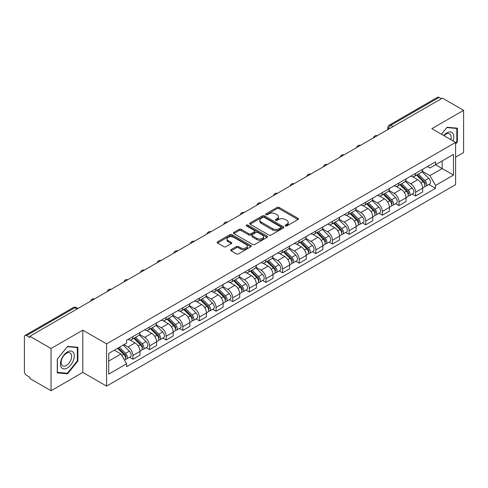 <?xml version="1.0" encoding="UTF-8"?>
<svg xmlns="http://www.w3.org/2000/svg" width="488" height="488" viewBox="0 0 488 488"><rect width="100%" height="100%" fill="white"/><g stroke="black" fill="none" stroke-linecap="round" stroke-linejoin="round"><path stroke-width="0.73" d="M285.389 225.938A1.037 0.598 0 0 0 286.859 225.938L297.973 219.515A1.482 0.854 0 0 0 298.406 218.911A1.482 0.854 0 0 0 297.973 218.307L279.142 207.437A1.482 0.854 0 0 0 277.044 207.437L265.929 213.854A1.037 0.598 0 0 0 265.625 214.275A1.037 0.598 0 0 0 265.929 214.702A1.037 0.598 0 0 0 267.394 214.702L268.833 213.866A4.734 2.733 0 0 1 275.531 213.866L277.099 214.775A4.734 2.733 0 0 1 278.483 216.709A4.734 2.733 0 0 1 277.099 218.642L275.659 219.472A1.037 0.598 0 0 0 275.354 219.893A1.037 0.598 0 0 0 275.659 220.32A1.037 0.598 0 0 0 277.123 220.32L278.563 219.49A4.734 2.733 0 0 1 285.26 219.49L286.828 220.393A4.734 2.733 0 0 1 288.219 222.327A4.734 2.733 0 0 1 286.828 224.26L285.389 225.09A1.037 0.598 0 0 0 285.09 225.511A1.037 0.598 0 0 0 285.389 225.938L285.389 225.09M231.111 249.6A1.482 0.854 0 0 0 230.678 250.204A1.482 0.854 0 0 0 231.111 250.808L236.393 253.864A1.482 0.854 0 0 0 238.486 253.864L250.838 246.733A1.482 0.854 0 0 0 251.271 246.129A1.482 0.854 0 0 0 250.838 245.525L232.001 234.649A1.482 0.854 0 0 0 229.909 234.649L217.563 241.78A1.482 0.854 0 0 0 217.129 242.383A1.482 0.854 0 0 0 217.563 242.987L223.943 246.672A1.482 0.854 0 0 0 226.036 246.672L231.318 243.622A1.482 0.854 0 0 0 231.751 243.018A1.482 0.854 0 0 0 231.318 242.414L228.152 240.584A3.959 2.288 0 0 1 226.993 238.968A3.959 2.288 0 0 1 229.439 236.857A3.959 2.288 0 0 1 233.752 237.351L246.153 244.512A3.959 2.288 0 0 1 247.312 246.129A3.959 2.288 0 0 1 244.866 248.239A3.959 2.288 0 0 1 240.554 247.745L238.486 246.55A1.482 0.854 0 0 0 236.393 246.55L231.111 249.6L231.111 250.808M106.591 343.9L82.82 330.175L51.051 348.517L29.835 336.269L442.384 98.088L463.6 110.337L431.831 128.673L455.603 142.398L106.591 343.9L106.591 386.124L455.603 184.623L455.603 142.398M268.937 235.076A1.482 0.854 0 0 0 271.029 235.076L283.375 227.945A1.482 0.854 0 0 0 283.809 227.341A1.482 0.854 0 0 0 283.375 226.737L264.545 215.861A1.482 0.854 0 0 0 262.452 215.861L250.1 222.992A1.482 0.854 0 0 0 249.667 223.596A1.482 0.854 0 0 0 250.1 224.199L268.937 235.076M246.91 226.157A1.037 0.598 0 0 1 247.959 226.304L247.959 225.078L267.107 236.131A1.482 0.854 0 0 1 267.54 236.735A1.482 0.854 0 0 1 267.107 237.339L254.76 244.47A1.482 0.854 0 0 1 252.668 244.47L233.831 233.593L239.114 230.568L239.114 229.336L233.831 232.386A1.482 0.854 0 0 0 233.398 232.989A1.482 0.854 0 0 0 233.831 233.593L233.831 232.386M239.114 230.568A1.482 0.854 0 0 1 241.206 230.568L241.206 229.336A1.482 0.854 0 0 0 239.114 229.336M241.206 229.336L248.849 233.746A1.482 0.854 0 0 0 250.942 233.746L254.443 231.721A1.482 0.854 0 0 0 254.876 231.117A1.482 0.854 0 0 0 254.443 230.513L246.495 225.92A1.037 0.598 0 0 1 246.19 225.499A1.037 0.598 0 0 1 246.83 224.944A1.037 0.598 0 0 1 247.959 225.078M51.051 348.517L51.051 390.742L29.835 378.493L29.835 377.261L26.535 375.351A3.013 1.738 -120 0 1 24.4 371.661L24.4 336.824A3.013 1.738 -120 0 1 25.022 335.445L73.316 307.562A3.013 1.738 60 0 1 74.823 307.714L26.535 335.591A3.013 1.738 -120 0 0 25.022 335.445M455.603 157.173L463.6 152.555L463.6 110.337M51.051 390.742L82.82 372.399L106.591 386.124M29.835 336.269L29.835 337.501L26.535 335.591M393.029 126.581L390.79 125.288A3.013 1.738 60 0 0 389.284 125.142L437.571 97.258A3.013 1.738 60 0 1 439.084 97.411L390.79 125.288A3.013 1.738 120 0 0 388.661 128.984L388.661 129.107M441.323 98.704L439.084 97.411M415.63 173.356A6.936 4.002 60 0 1 414.19 176.473L421.229 172.41A6.936 4.002 -120 0 0 422.663 169.293M405.644 180.828L410.725 183.762A6.936 4.002 60 0 1 415.63 192.254L422.663 188.191A6.936 4.002 -120 0 0 417.759 179.7L412.726 176.79M422.663 188.191L422.663 191.943L415.63 196.005L412.256 194.059M414.19 176.473A6.936 4.002 60 0 1 410.78 176.156M415.63 192.254L415.63 196.005M399.001 182.957A6.936 4.002 60 0 1 397.561 186.074L404.601 182.012A6.936 4.002 -120 0 0 406.034 178.895M395.628 203.661L399.001 205.607L406.034 201.544L406.034 197.792A6.936 4.002 -120 0 0 401.13 189.301L396.097 186.392M397.561 186.074A6.936 4.002 60 0 1 394.151 185.757M389.015 190.43L394.097 193.358A6.936 4.002 60 0 1 399.001 201.855L399.001 205.607M382.366 192.559A6.936 4.002 60 0 1 380.933 195.676L387.966 191.613A6.936 4.002 -120 0 0 389.406 188.496M378.993 213.262L382.366 215.208L389.406 211.145L389.406 207.394A6.936 4.002 -120 0 0 384.501 198.903L379.463 195.993M380.933 195.676A6.936 4.002 60 0 1 377.517 195.359M372.387 200.025L377.468 202.959A6.936 4.002 60 0 1 382.366 211.456L382.366 215.208M365.738 202.16A6.936 4.002 60 0 1 364.304 205.277L371.337 201.215A6.936 4.002 -120 0 0 372.777 198.097M362.364 222.864L365.738 224.809L372.777 220.747L372.777 216.995A6.936 4.002 -120 0 0 367.873 208.504L362.834 205.594M364.304 205.277A6.936 4.002 60 0 1 360.888 204.96M355.752 209.626L360.833 212.561A6.936 4.002 60 0 1 365.738 221.058L365.738 224.809M349.109 211.761A6.936 4.002 60 0 1 347.676 214.879L354.709 210.816A6.936 4.002 -120 0 0 356.142 207.699M345.736 232.465L349.109 234.411L356.142 230.348L356.142 226.597A6.936 4.002 -120 0 0 351.244 218.099L346.205 215.196M347.676 214.879A6.936 4.002 60 0 1 344.26 214.561M339.123 219.228L344.205 222.162A6.936 4.002 60 0 1 349.109 230.659L349.109 234.411M332.48 221.363A6.936 4.002 60 0 1 331.041 224.48L338.08 220.417A6.936 4.002 -120 0 0 339.514 217.3M329.107 242.066L332.48 244.012L339.514 239.95L339.514 236.198A6.936 4.002 -120 0 0 334.609 227.701L329.577 224.797M331.041 224.48A6.936 4.002 60 0 1 327.631 224.163M322.495 228.829L327.576 231.763A6.936 4.002 60 0 1 332.48 240.261L332.48 244.012M315.852 230.964A6.936 4.002 60 0 1 314.412 234.075L321.452 230.019A6.936 4.002 -120 0 0 322.885 226.902M312.479 251.668L315.852 253.614L322.885 249.551L322.885 245.799A6.936 4.002 -120 0 0 317.981 237.302L312.948 234.399M314.412 234.075A6.936 4.002 60 0 1 311.002 233.764M305.866 238.431L310.947 241.365A6.936 4.002 60 0 1 315.852 249.862L315.852 253.614M299.217 240.566A6.936 4.002 60 0 1 297.784 243.677L304.817 239.62A6.936 4.002 -120 0 0 306.257 236.503M295.844 261.269L299.217 263.215L306.257 259.152L306.257 255.401A6.936 4.002 -120 0 0 301.352 246.904L296.314 244M297.784 243.677A6.936 4.002 60 0 1 294.368 243.366M289.238 248.032L294.319 250.966A6.936 4.002 60 0 1 299.217 259.464L299.217 263.215M282.589 250.167A6.936 4.002 60 0 1 281.155 253.278L288.188 249.222A6.936 4.002 -120 0 0 289.628 246.105M279.215 270.87L282.589 272.816L289.628 268.754L289.628 265.002A6.936 4.002 -120 0 0 284.724 256.505L279.685 253.601M281.155 253.278A6.936 4.002 60 0 1 277.739 252.967M272.603 257.634L277.684 260.568A6.936 4.002 60 0 1 282.589 269.065L282.589 272.816M265.96 259.769A6.936 4.002 60 0 1 264.526 262.88L271.56 258.817A6.936 4.002 -120 0 0 272.993 255.706M262.587 280.472L265.96 282.418L272.993 278.355L272.993 274.604A6.936 4.002 -120 0 0 268.095 266.106L263.056 263.203M264.526 262.88A6.936 4.002 60 0 1 261.111 262.568M255.974 267.235L261.056 270.169A6.936 4.002 60 0 1 265.96 278.666L265.96 282.418M249.331 269.37A6.936 4.002 60 0 1 247.892 272.481L254.931 268.418A6.936 4.002 -120 0 0 256.365 265.307M245.958 290.073L249.331 292.019L256.365 287.957L256.365 284.205A6.936 4.002 -120 0 0 251.46 275.708L246.428 272.804M247.892 272.481A6.936 4.002 60 0 1 244.482 272.17M239.346 276.836L244.427 279.77A6.936 4.002 60 0 1 249.331 288.268L249.331 292.019M232.703 278.971A6.936 4.002 60 0 1 231.263 282.082L238.303 278.02A6.936 4.002 -120 0 0 239.736 274.909M229.329 299.675L232.703 301.621L239.736 297.558L239.736 293.806A6.936 4.002 -120 0 0 234.832 285.309L229.799 282.406M231.263 282.082A6.936 4.002 60 0 1 227.847 281.771M222.717 286.438L227.798 289.372A6.936 4.002 60 0 1 232.703 297.869L232.703 301.621M216.068 288.573A6.936 4.002 60 0 1 214.635 291.684L221.668 287.621A6.936 4.002 -120 0 0 223.107 284.51M212.695 309.276L216.068 311.222L223.107 307.159L223.107 303.408A6.936 4.002 -120 0 0 218.203 294.911L213.164 292.007M214.635 291.684A6.936 4.002 60 0 1 211.219 291.373M206.082 296.039L211.164 298.973A6.936 4.002 60 0 1 216.068 307.464L216.068 311.222M199.439 298.174A6.936 4.002 60 0 1 198.006 301.285L205.039 297.222A6.936 4.002 -120 0 0 206.473 294.111M196.066 318.877L199.439 320.823L206.479 316.761L206.479 313.009A6.936 4.002 -120 0 0 201.575 304.512L196.536 301.608M198.006 301.285A6.936 4.002 60 0 1 194.59 300.974M189.454 305.64L194.535 308.575A6.936 4.002 60 0 1 199.439 317.066L199.439 320.823M182.811 307.776A6.936 4.002 60 0 1 181.371 310.886L188.411 306.824A6.936 4.002 -120 0 0 189.844 303.713M179.438 328.479L182.811 330.425L189.844 326.362L189.844 322.605A6.936 4.002 -120 0 0 184.94 314.113L179.907 311.204M181.371 310.886A6.936 4.002 60 0 1 177.961 310.575M172.825 315.242L177.906 318.176A6.936 4.002 60 0 1 182.811 326.667L182.811 330.425M166.182 317.377A6.936 4.002 60 0 1 164.743 320.488L171.782 316.425A6.936 4.002 -120 0 0 173.216 313.314M162.809 338.08L166.182 340.026L173.216 335.964L173.216 332.206A6.936 4.002 -120 0 0 168.311 323.715L163.279 320.805M164.743 320.488A6.936 4.002 60 0 1 161.333 320.177M156.197 324.843L161.278 327.777A6.936 4.002 60 0 1 166.182 336.269L166.182 340.026M149.548 326.978A6.936 4.002 60 0 1 148.114 330.089L155.147 326.027A6.936 4.002 -120 0 0 156.587 322.916M146.174 347.682L149.554 349.628L156.587 345.565L156.587 341.807A6.936 4.002 -120 0 0 151.683 333.316L146.644 330.406M148.114 330.089A6.936 4.002 60 0 1 144.698 329.778M139.568 334.445L144.649 337.379A6.936 4.002 60 0 1 149.554 345.87L149.554 349.628M132.919 336.58A6.936 4.002 60 0 1 131.486 339.691L138.519 335.628A6.936 4.002 -120 0 0 139.958 332.517M129.546 357.277L132.919 359.229L139.958 355.166L139.958 351.409A6.936 4.002 -120 0 0 135.054 342.918L130.015 340.008M131.486 339.691A6.936 4.002 60 0 1 128.069 339.38M123.964 344.644L128.015 346.98A6.936 4.002 60 0 1 132.919 355.471L132.919 359.229M427.409 166.554L429.916 168.006L453.474 154.403L442.171 160.924L442.171 168.555L429.916 175.637L422.272 171.227M108.72 361.071L120.981 353.995L126.63 363.78L108.72 374.119L108.72 353.44L126.63 343.101L126.63 340.209L435.564 161.851L435.564 164.743L453.474 175.082L435.564 185.422L429.916 175.637M453.474 154.403L453.474 175.082M126.63 363.78L126.63 366.677L435.564 188.313L435.564 185.422M455.603 144.094L457.366 141.904L457.366 128.185L447.075 127.27L441.469 134.243M82.82 330.175L82.82 372.399M57.285 372.887L67.576 373.808L77.86 361.01L77.86 347.291L67.576 346.37L57.285 359.168L57.285 372.887M120.981 353.995L114.369 350.183M428.885 184.458L435.564 188.313M456.829 141.593L457.366 141.904M66.484 373.18L67.576 373.808M77.33 360.699L77.86 361.01M285.803 226.084L286.828 225.493A4.734 2.733 0 0 0 288.219 223.559L288.219 222.327M278.483 216.709L278.483 217.941A4.734 2.733 0 0 1 277.099 219.874L276.074 220.466M297.954 219.527L279.142 208.669A1.482 0.854 0 0 0 277.044 208.669L266.344 214.848M283.357 227.957L264.545 217.093A1.482 0.854 0 0 0 262.452 217.093L250.124 224.212M280.759 227.762A1.037 0.598 0 0 0 281.064 227.341A1.037 0.598 0 0 0 280.759 226.92L264.228 217.374A1.037 0.598 0 0 0 262.764 217.374L261.245 218.246A4.734 2.733 0 0 0 259.86 220.179A4.734 2.733 0 0 0 261.245 222.113L272.548 228.64A4.734 2.733 0 0 0 279.246 228.64L280.759 227.762L280.759 228.994A1.037 0.598 0 0 0 281.064 228.573L281.064 227.341M259.86 220.179L259.86 221.412A4.734 2.733 0 0 0 261.245 223.345L261.245 222.113M280.759 228.994L279.246 229.872A4.734 2.733 0 0 1 272.548 229.872L261.245 223.345M241.206 230.568L248.849 234.978A1.482 0.854 0 0 0 250.942 234.978L254.443 232.953A1.482 0.854 0 0 0 254.876 232.349L254.876 231.117M247.959 226.304L267.089 237.351M256.773 238.321A3.959 2.288 0 0 0 261.086 238.815A3.959 2.288 0 0 0 263.532 236.704A3.959 2.288 0 0 0 262.373 235.088L258.006 232.569A1.482 0.854 0 0 0 255.907 232.569L252.406 234.588A1.482 0.854 0 0 0 251.973 235.192A1.482 0.854 0 0 0 252.406 235.796L256.773 238.321L256.773 239.553A3.959 2.288 0 0 0 261.086 240.047A3.959 2.288 0 0 0 263.532 237.937L263.532 236.704M251.973 235.192L251.973 236.424A1.482 0.854 0 0 0 252.406 237.028L252.406 235.796M256.773 239.553L252.406 237.028M247.312 246.129L247.312 247.361A3.959 2.288 0 0 1 244.866 249.472A3.959 2.288 0 0 1 240.554 248.978L238.486 247.782A1.482 0.854 0 0 0 236.393 247.782L231.129 250.82M226.993 238.968L226.993 240.2A3.959 2.288 0 0 0 228.152 241.816L228.152 240.584M231.318 242.414L231.318 243.622L228.152 241.816M250.814 246.745L232.001 235.881A1.482 0.854 0 0 0 229.909 235.881L217.581 243M416.526 175.125L423.078 181.591A3.77 2.178 60 0 1 424.072 187.239L422.663 188.051M417.832 176.412L420.607 178.016M417.252 174.704L424.426 181.786A1.812 1.043 60 0 1 424.902 184.494A1.812 1.043 60 0 1 424.737 184.562M418.338 174.082L424.889 180.542A3.77 2.178 60 0 1 425.884 186.19A3.77 2.178 60 0 1 424.743 186.312M422.004 171.697L428.726 178.327A3.77 2.178 60 0 1 429.721 183.976L425.884 186.19M399.892 184.726L406.443 191.192A3.77 2.178 60 0 1 407.437 196.841L406.034 197.652M401.203 186.013L403.979 187.618M400.624 184.305L407.797 191.381A1.812 1.043 60 0 1 408.273 194.096A1.812 1.043 60 0 1 408.108 194.163M401.709 183.683L408.255 190.143A3.77 2.178 60 0 1 409.249 195.792A3.77 2.178 60 0 1 408.114 195.914M405.375 181.298L412.098 187.929A3.77 2.178 60 0 1 413.092 193.577L409.249 195.792M383.263 194.328L389.814 200.794A3.77 2.178 60 0 1 390.809 206.442L389.406 207.254M384.568 195.615L387.35 197.219M383.989 193.907L391.162 200.983A1.812 1.043 60 0 1 391.644 203.697A1.812 1.043 60 0 1 391.48 203.764M385.075 193.279L391.626 199.744A3.77 2.178 60 0 1 392.62 205.393A3.77 2.178 60 0 1 391.486 205.515M388.741 190.899L395.463 197.53A3.77 2.178 60 0 1 396.457 203.179L392.62 205.393M453.041 140.922A9.797 5.655 120 0 0 452.864 133.395A9.797 5.655 120 0 0 443.726 135.542M450.796 139.623A7.418 4.282 120 0 0 450.436 134.651A7.418 4.282 120 0 0 449.6 133.877A7.418 4.282 120 0 0 444.025 135.713M441.494 134.255L446.862 127.569L456.829 128.46L456.829 141.752L455.603 143.277M456.17 128.082L456.829 128.46M73.359 352.501A9.797 5.655 120 0 0 63.898 355.038A9.797 5.655 120 0 0 61.36 367.433A9.797 5.655 120 0 0 70.827 364.896A9.797 5.655 120 0 0 73.359 352.501M70.931 353.751A7.418 4.282 120 0 0 70.101 352.983A7.418 4.282 120 0 0 63.196 356.441A7.418 4.282 120 0 0 61.848 365.055A7.418 4.282 120 0 0 62.678 365.829A7.418 4.282 120 0 0 69.583 362.364A7.418 4.282 120 0 0 70.931 353.751M67.362 373.253L57.395 372.362L57.395 359.076L67.362 346.675L77.33 347.566L77.33 360.858L67.362 373.253M76.665 347.188L77.33 347.566M366.634 203.929L373.186 210.389A3.77 2.178 60 0 1 374.18 216.044L372.771 216.855M367.94 205.216L370.715 206.821M367.36 203.508L374.534 210.584A1.812 1.043 60 0 1 375.01 213.299A1.812 1.043 60 0 1 374.845 213.366M368.446 202.88L374.998 209.346A3.77 2.178 60 0 1 375.992 214.994A3.77 2.178 60 0 1 374.851 215.116M372.112 200.495L378.834 207.132A3.77 2.178 60 0 1 379.829 212.78L375.992 214.994M350.006 213.53L356.557 219.99A3.77 2.178 60 0 1 357.551 225.645L356.142 226.456M351.311 214.818L354.087 216.422M350.732 213.11L357.905 220.186A1.812 1.043 60 0 1 358.381 222.9A1.812 1.043 60 0 1 358.216 222.967M351.817 212.481L358.369 218.947A3.77 2.178 60 0 1 359.363 224.596A3.77 2.178 60 0 1 358.222 224.718M355.484 210.096L362.206 216.733A3.77 2.178 60 0 1 363.2 222.382L359.363 224.596M333.377 223.132L339.929 229.592A3.77 2.178 60 0 1 340.923 235.246L339.514 236.058M334.683 224.419L337.458 226.023M334.103 222.711L341.277 229.787A1.812 1.043 60 0 1 341.752 232.501A1.812 1.043 60 0 1 341.588 232.569M335.189 222.083L341.74 228.549A3.77 2.178 60 0 1 342.735 234.197A3.77 2.178 60 0 1 341.594 234.319M338.855 219.698L345.577 226.334A3.77 2.178 60 0 1 346.571 231.983L342.735 234.197M316.743 232.733L323.294 239.193A3.77 2.178 60 0 1 324.288 244.848L322.885 245.659M318.054 234.02L320.829 235.625M317.468 232.312L324.648 239.388A1.812 1.043 60 0 1 325.124 242.103A1.812 1.043 60 0 1 324.959 242.17M318.554 231.684L325.106 238.15A3.77 2.178 60 0 1 326.1 243.799A3.77 2.178 60 0 1 324.965 243.921M322.22 229.299L328.949 235.936A3.77 2.178 60 0 1 329.943 241.584L326.1 243.799M300.114 242.335L306.665 248.795A3.77 2.178 60 0 1 307.66 254.449L306.257 255.261M301.419 243.622L304.201 245.226M300.84 241.914L308.013 248.99A1.812 1.043 60 0 1 308.495 251.704A1.812 1.043 60 0 1 308.331 251.771M301.926 241.286L308.477 247.751A3.77 2.178 60 0 1 309.471 253.4A3.77 2.178 60 0 1 308.337 253.522M305.592 238.9L312.314 245.537A3.77 2.178 60 0 1 313.308 251.186L309.471 253.4M283.485 251.936L290.037 258.396A3.77 2.178 60 0 1 291.031 264.051L289.622 264.862M284.791 253.223L287.566 254.827M284.211 251.515L291.385 258.591A1.812 1.043 60 0 1 291.861 261.306A1.812 1.043 60 0 1 291.696 261.373M285.297 250.887L291.848 257.353A3.77 2.178 60 0 1 292.843 263.001A3.77 2.178 60 0 1 291.702 263.124M288.963 248.502L295.685 255.139A3.77 2.178 60 0 1 296.68 260.787L292.843 263.001M266.857 261.537L273.408 267.997A3.77 2.178 60 0 1 274.402 273.652L272.993 274.463M268.162 262.825L270.938 264.429M267.583 261.117L274.756 268.193A1.812 1.043 60 0 1 275.232 270.907A1.812 1.043 60 0 1 275.067 270.974M268.668 260.488L275.22 266.954A3.77 2.178 60 0 1 276.214 272.603A3.77 2.178 60 0 1 275.073 272.725M272.334 258.103L279.057 264.74A3.77 2.178 60 0 1 280.051 270.389L276.214 272.603M250.228 271.139L256.773 277.599A3.77 2.178 60 0 1 257.768 283.254L256.365 284.065M251.534 272.426L254.309 274.03M250.954 270.718L258.128 277.794A1.812 1.043 60 0 1 258.603 280.509A1.812 1.043 60 0 1 258.439 280.576M252.04 270.09L258.591 276.556A3.77 2.178 60 0 1 259.586 282.204A3.77 2.178 60 0 1 258.445 282.326M255.706 267.705L262.428 274.335A3.77 2.178 60 0 1 263.422 279.99L259.586 282.204M233.593 280.74L240.145 287.2A3.77 2.178 60 0 1 241.139 292.855L239.736 293.666M234.899 282.027L237.68 283.632M234.319 280.319L241.493 287.395A1.812 1.043 60 0 1 241.975 290.11A1.812 1.043 60 0 1 241.81 290.177M235.405 279.691L241.956 286.157A3.77 2.178 60 0 1 242.951 291.806A3.77 2.178 60 0 1 241.816 291.928M239.071 277.306L245.793 283.937A3.77 2.178 60 0 1 246.788 289.591L242.951 291.806M216.965 290.342L223.516 296.802A3.77 2.178 60 0 1 224.511 302.456L223.107 303.268M218.27 291.629L221.052 293.233M217.691 289.921L224.864 296.997A1.812 1.043 60 0 1 225.34 299.711A1.812 1.043 60 0 1 225.175 299.772M218.776 289.293L225.328 295.759A3.77 2.178 60 0 1 226.322 301.407A3.77 2.178 60 0 1 225.188 301.529M222.443 286.907L229.165 293.538A3.77 2.178 60 0 1 230.159 299.193L226.322 301.407M200.336 299.943L206.888 306.403A3.77 2.178 60 0 1 207.882 312.052L206.473 312.869M201.642 301.23L204.417 302.834M201.062 299.522L208.236 306.598A1.812 1.043 60 0 1 208.711 309.313A1.812 1.043 60 0 1 208.547 309.374M202.148 298.894L208.699 305.36A3.77 2.178 60 0 1 209.694 311.009A3.77 2.178 60 0 1 208.553 311.13M205.814 296.509L212.536 303.139A3.77 2.178 60 0 1 213.53 308.794L209.694 311.009M183.708 309.544L190.259 316.004A3.77 2.178 60 0 1 191.253 321.653L189.844 322.47M185.013 310.832L187.788 312.436M184.434 309.124L191.607 316.2A1.812 1.043 60 0 1 192.083 318.914A1.812 1.043 60 0 1 191.918 318.975M185.519 308.495L192.071 314.961A3.77 2.178 60 0 1 193.065 320.61A3.77 2.178 60 0 1 191.924 320.732M189.185 306.11L195.908 312.741A3.77 2.178 60 0 1 196.902 318.396L193.065 320.61M167.073 319.146L173.624 325.606A3.77 2.178 60 0 1 174.619 331.254L173.216 332.072M168.384 320.433L171.16 322.037M167.805 318.725L174.978 325.801A1.812 1.043 60 0 1 175.454 328.515A1.812 1.043 60 0 1 175.29 328.576M168.891 318.097L175.436 324.563A3.77 2.178 60 0 1 176.43 330.211A3.77 2.178 60 0 1 175.296 330.333M172.557 315.712L179.279 322.342A3.77 2.178 60 0 1 180.273 327.997L176.43 330.211M150.444 328.747L156.996 335.207A3.77 2.178 60 0 1 157.99 340.856L156.587 341.667M151.75 330.034L154.531 331.639M151.17 328.326L158.344 335.402A1.812 1.043 60 0 1 158.826 338.117A1.812 1.043 60 0 1 158.661 338.178M152.256 327.698L158.807 334.164A3.77 2.178 60 0 1 159.802 339.813A3.77 2.178 60 0 1 158.667 339.935M155.922 325.313L162.644 331.944A3.77 2.178 60 0 1 163.639 337.598L159.802 339.813M133.816 338.343L140.367 344.809A3.77 2.178 60 0 1 141.361 350.457L139.952 351.269M135.121 339.636L137.897 341.24M134.542 337.928L141.715 345.004A1.812 1.043 60 0 1 142.191 347.718A1.812 1.043 60 0 1 142.026 347.779M135.627 337.3L142.179 343.759A3.77 2.178 60 0 1 143.173 349.414A3.77 2.178 60 0 1 142.032 349.536M139.293 334.914L146.016 341.545A3.77 2.178 60 0 1 147.01 347.2L143.173 349.414M117.578 348.328L123.738 354.41A3.77 2.178 60 0 1 124.733 360.059L124.544 360.168M118.492 349.237L121.268 350.841M118.303 347.913L125.087 354.605A1.812 1.043 60 0 1 125.562 357.32A1.812 1.043 60 0 1 125.398 357.381M119.389 347.285L125.55 353.361A3.77 2.178 60 0 1 126.544 359.015A3.77 2.178 60 0 1 125.404 359.137M123.226 345.071L129.387 351.147A3.77 2.178 60 0 1 130.381 356.801L126.544 359.015M388.765 129.046L388.661 128.984A3.013 1.738 0 0 1 387.777 127.752L387.777 129.619M149.554 345.87L156.587 341.807M166.182 336.269L173.216 332.206M182.811 326.667L189.844 322.605M199.439 317.066L206.479 313.009M216.068 307.464L223.107 303.408M232.703 297.869L239.736 293.806M249.331 288.268L256.365 284.205M265.96 278.666L272.993 274.604M282.589 269.065L289.628 265.002M299.217 259.464L306.257 255.401M315.852 249.862L322.885 245.799M332.48 240.261L339.514 236.198M349.109 230.659L356.142 226.597M365.738 221.058L372.777 216.995M382.366 211.456L389.406 207.394M399.001 201.855L406.034 197.792M132.919 355.471L139.958 351.409M128.015 346.98L135.054 342.918M144.649 337.379L151.683 333.316M161.278 327.777L168.311 323.715M177.906 318.176L184.94 314.113M194.535 308.575L201.575 304.512M211.164 298.973L218.203 294.911M227.798 289.372L234.832 285.309M244.427 279.77L251.46 275.708M261.056 270.169L268.095 266.106M277.684 260.568L284.724 256.505M294.319 250.966L301.352 246.904M310.947 241.365L317.981 237.302M327.576 231.763L334.609 227.701M344.205 222.162L351.244 218.099M360.833 212.561L367.873 208.504M377.468 202.959L384.501 198.903M394.097 193.358L401.13 189.301M410.725 183.762L417.759 179.7M376.962 135.859A3.013 1.738 120 0 0 375.626 136.628M360.327 145.461A3.013 1.738 120 0 0 358.997 146.229M343.698 155.062A3.013 1.738 120 0 0 342.369 155.831M327.07 164.663A3.013 1.738 120 0 0 325.74 165.432M310.441 174.265A3.013 1.738 120 0 0 309.105 175.033M293.806 183.866A3.013 1.738 120 0 0 292.477 184.635M277.178 193.468A3.013 1.738 120 0 0 275.848 194.236M260.549 203.069A3.013 1.738 120 0 0 259.219 203.838M243.921 212.67A3.013 1.738 120 0 0 242.591 213.439M227.292 222.272A3.013 1.738 120 0 0 225.956 223.04M210.657 231.873A3.013 1.738 120 0 0 209.328 232.642M194.029 241.475A3.013 1.738 120 0 0 192.699 242.243M177.4 251.076A3.013 1.738 120 0 0 176.07 251.845M160.772 260.677A3.013 1.738 120 0 0 159.436 261.446M144.143 270.279A3.013 1.738 120 0 0 142.807 271.047M127.508 279.88A3.013 1.738 120 0 0 126.178 280.649M110.88 289.482A3.013 1.738 120 0 0 109.55 290.25M94.251 299.083A3.013 1.738 120 0 0 92.921 299.852M77.061 309.008L74.823 307.714A3.013 1.738 120 0 1 76.329 307.562A3.013 3.013 0 0 0 73.316 307.562M286.828 225.493L286.828 224.26M275.659 220.32L275.659 219.472M277.099 219.874L277.099 218.642M265.929 214.702L265.929 213.854M277.044 208.669L277.044 207.437M279.142 208.669L279.142 207.437M297.973 219.515L297.973 218.307M250.1 224.199L250.1 222.992M262.452 217.093L262.452 215.861M264.545 217.093L264.545 215.861M283.375 227.945L283.375 226.737M272.548 229.872L272.548 228.64M279.246 229.872L279.246 228.64M248.849 234.978L248.849 233.746M250.942 234.978L250.942 233.746M254.443 232.953L254.443 231.721M267.107 237.339L267.107 236.131M236.393 247.782L236.393 246.55M238.486 247.782L238.486 246.55M240.554 248.978L240.554 247.745M217.563 242.987L217.563 241.78M229.909 235.881L229.909 234.649M232.001 235.881L232.001 234.649M250.838 246.733L250.838 245.525M423.078 181.591L420.912 182.835M425.274 183.665L424.597 184.061M428.726 178.327L424.889 180.542M406.443 191.192L404.284 192.437M408.645 193.266L407.968 193.663M412.098 187.929L408.255 190.143M389.814 200.794L387.649 202.038M392.016 202.868L391.339 203.264M395.463 197.53L391.626 199.744M373.186 210.389L371.02 211.639M375.388 212.469L374.705 212.866M378.834 207.132L374.998 209.346M356.557 219.99L354.392 221.241M358.759 222.071L358.076 222.467M362.206 216.733L358.369 218.947M339.929 229.592L337.763 230.842M342.125 231.672L341.447 232.068M345.577 226.334L341.74 228.549M323.294 239.193L321.128 240.444M325.496 241.273L324.819 241.664M328.949 235.936L325.106 238.15M306.665 248.795L304.5 250.045M308.867 250.875L308.19 251.265M312.314 245.537L308.477 247.751M290.037 258.396L287.871 259.647M292.239 260.476L291.556 260.866M295.685 255.139L291.848 257.353M273.408 267.997L271.243 269.248M275.61 270.077L274.927 270.468M279.057 264.74L275.22 266.954M256.773 277.599L254.614 278.849M258.976 279.679L258.298 280.069M262.428 274.335L258.591 276.556M240.145 287.2L237.979 288.451M242.347 289.28L241.67 289.671M245.793 283.937L241.956 286.157M223.516 296.802L221.351 298.052M225.718 298.882L225.041 299.272M229.165 293.538L225.328 295.759M206.888 306.403L204.722 307.654M209.09 308.483L208.406 308.874M212.536 303.139L208.699 305.36M190.259 316.004L188.094 317.255M192.455 318.085L191.778 318.475M195.908 312.741L192.071 314.961M173.624 325.606L171.465 326.856M175.826 327.686L175.149 328.076M179.279 322.342L175.436 324.563M156.996 335.207L154.83 336.458M159.198 337.287L158.521 337.678M162.644 331.944L158.807 334.164M140.367 344.809L138.202 346.059M142.569 346.889L141.886 347.279M146.016 341.545L142.179 343.759M123.738 354.41L121.847 355.502M125.941 356.49L125.257 356.88M129.387 351.147L125.55 353.361M377.212 135.713A3.013 3.013 0 0 0 373.344 137.945M360.583 145.314A3.013 3.013 0 0 0 356.716 147.547M343.955 154.916A3.013 3.013 0 0 0 340.087 157.148M327.326 164.517A3.013 3.013 0 0 0 323.459 166.75M310.697 174.118A3.013 3.013 0 0 0 306.824 176.351M294.063 183.72A3.013 3.013 0 0 0 290.195 185.952M277.434 193.321A3.013 3.013 0 0 0 273.567 195.554M260.805 202.923A3.013 3.013 0 0 0 256.938 205.155M244.177 212.524A3.013 3.013 0 0 0 240.309 214.757M227.548 222.125A3.013 3.013 0 0 0 223.675 224.358M210.914 231.727A3.013 3.013 0 0 0 207.046 233.959M194.285 241.328A3.013 3.013 0 0 0 190.418 243.561M177.656 250.93A3.013 3.013 0 0 0 173.789 253.162M161.028 260.531A3.013 3.013 0 0 0 157.154 262.764M144.393 270.132A3.013 3.013 0 0 0 140.526 272.365M127.764 279.734A3.013 3.013 0 0 0 123.897 281.966M111.136 289.335A3.013 3.013 0 0 0 107.268 291.568M94.507 298.937A3.013 3.013 0 0 0 90.64 301.169M77.946 308.495L76.329 307.562M389.284 125.142A3.013 3.013 0 0 0 387.777 127.752"/></g></svg>
